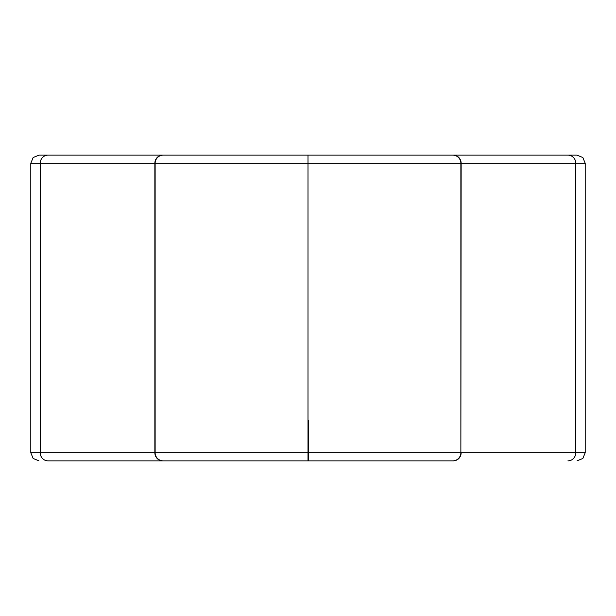 <?xml version="1.0" encoding="UTF-8"?>
<svg xmlns="http://www.w3.org/2000/svg" width="616" height="616" viewBox="0 0 616 616"><rect width="100%" height="100%" fill="white"/><g stroke="black" fill="none" stroke-linecap="round" stroke-linejoin="round"><path stroke-width="0.92" d="M30.8 163.286L30.8 452.714L308 452.714L308 460.868L163.286 460.868A8.154 8.154 0 0 1 155.132 452.714L155.132 163.286A8.154 8.154 0 0 1 163.286 155.132L48.094 155.132A8.154 7.877 90 0 0 40.217 163.286L30.8 163.286L33.141 157.565L38.954 155.132L48.094 155.132M162.732 460.868L48.094 460.868A8.154 7.877 90 0 1 40.217 452.714L40.217 163.286L154.855 163.286L154.855 452.714A8.154 7.877 90 0 0 162.732 460.868L163.286 460.868M48.094 460.868L183.668 460.868M432.332 460.868L453.268 460.868A8.154 7.877 -90 0 0 461.145 452.714L575.783 452.714L575.783 163.286L461.145 163.286L460.868 452.714A8.154 8.154 0 0 1 452.714 460.868L453.268 460.868M163.286 155.132L452.714 155.132A8.154 8.154 0 0 1 460.868 163.286L460.868 452.714A8.154 8.154 0 0 1 452.714 460.868L308.408 460.868L308.408 420.104L308 420.104M308 460.868L308.408 460.868M567.906 460.868A8.154 7.877 90 0 0 575.783 452.714L585.2 452.714L585.2 163.286L582.859 157.565L577.046 155.132L452.714 155.132A8.154 8.154 0 0 1 460.868 163.286L308 163.286L308 155.132L308 163.286L154.855 163.286A8.154 7.877 -90 0 1 162.732 155.132M577.046 155.132L38.954 155.132M308 452.714L308 163.286M585.2 163.286L575.783 163.286A8.154 7.877 90 0 0 567.906 155.132M308.408 452.714L460.868 452.714A8.154 8.154 0 0 1 452.714 460.868M452.714 155.132A8.154 8.154 0 0 1 460.868 163.286L461.145 163.286A8.154 7.877 90 0 0 453.268 155.132M585.2 452.714L582.859 458.435L577.046 460.868M30.8 452.714L33.141 458.435L38.954 460.868"/></g></svg>
